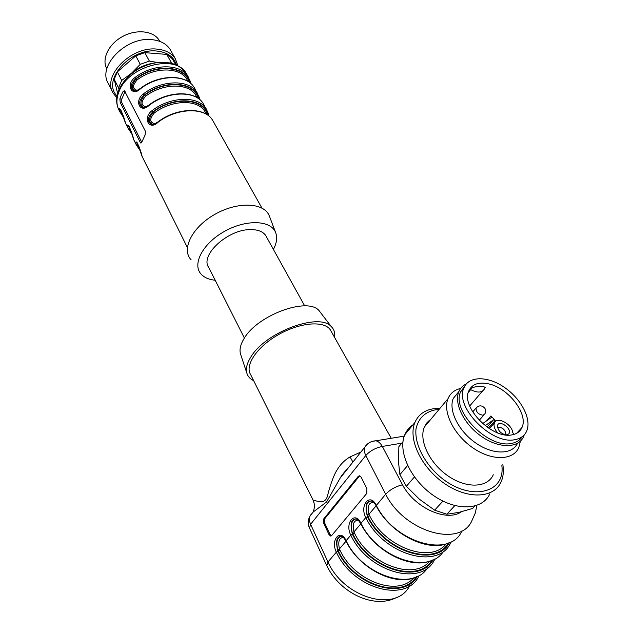 <?xml version="1.0" encoding="UTF-8"?>
<svg xmlns="http://www.w3.org/2000/svg" width="633" height="633" viewBox="0 0 633 633"><rect width="100%" height="100%" fill="white"/><g stroke="black" fill="none" stroke-linecap="round" stroke-linejoin="round"><path stroke-width="0.95" d="M266.54 237.019L265.686 235.468C262.861 231.496 257.805 229.542 250.51 229.597C227.88 229.233 199.537 255.384 208.771 267.537L244.393 338.062M313.058 500.094L316.864 501.099C320.069 501.882 326.05 503.623 327.878 494.452C329.215 488.763 333.124 476.119 336.851 470.295C340.143 464.646 344.542 460.183 350.033 456.915L352.929 462.035M313.011 499.999L314.103 503.267M347.841 468.444C344.257 472.091 341.693 475.32 340.143 478.121L326.549 501.985L313.232 511.97L311.412 514.257M331.423 535.803L329.951 534.268L324.721 523.111L324.8 518.649L359.686 475.794M328.931 534.458L330.513 536.024L331.652 535.581L366.816 493.329L366.903 488.629L361.182 477.258L359.623 475.779L358.27 476.293L323.779 518.831L323.7 523.293L328.931 534.458L329.951 534.268M373.66 502.325C368.786 502.309 367.227 506.281 368.976 514.241L369.569 515.602C385.07 547.553 430.97 564.082 446.154 543.85M448.338 543.059C434.76 567.041 384.548 551.042 367.931 516.536L367.227 514.93C365.47 506.796 366.507 502.151 370.329 501.004M371.603 501.051C366.088 500.79 364.695 505.989 367.425 516.647L367.425 516.663C384.524 552.221 436.493 568.023 449.438 542.592M371.658 501.059C372.734 502.143 372.006 499.564 376.121 505.712L385.655 494.238L365.803 455.499L310.597 524.306L327.965 562.017L336.345 552.174C330.236 540.036 340.356 527.851 346.124 540.677L350.809 535.178C344.487 522.953 354.955 510.356 360.937 523.277L360.905 523.641M443.583 551.153C428.945 575.326 377.759 558.623 360.937 523.277L365.787 517.58C359.235 505.284 370.076 492.237 376.271 505.261C394.66 542.956 450.308 558.781 461.979 530.802M451.107 541.777L450.933 542.133C439.46 570.634 383.851 555.37 365.787 517.58L369.569 515.602M431.983 560.276C417.915 583.84 368.857 568.149 352.929 534.141L352.241 532.551C350.334 525.002 351.505 520.453 355.77 518.918M358.286 520.191C353.712 520.31 352.272 524.203 353.966 531.878L354.535 533.223C369.371 564.668 414.077 580.888 429.688 561.139M416.166 576.916C401.67 600.068 353.712 584.678 338.433 551.153L337.769 549.579C335.933 542.236 337.025 537.797 341.045 536.254M343.442 537.457C339.153 537.694 337.824 541.516 339.454 548.914L340.016 550.251C354.227 581.189 397.785 597.133 413.76 577.842M356.332 518.981C351.109 518.744 349.804 523.831 352.423 534.26L350.809 535.178C368.24 572.691 423.089 587.44 434.839 558.939M341.591 536.309C336.629 536.08 335.411 541.073 337.927 551.272L337.935 551.288C353.681 585.889 403.427 601.049 417.329 576.386M341.646 536.325C342.255 535.977 343.703 537.559 345.998 541.08L346.124 540.677C362.329 575.682 412.637 591.958 427.544 567.904M419.157 575.429C406.956 603.645 353.111 589.26 336.345 552.174L337.935 551.288M246.894 373.241L240.738 354.678C239.155 350.199 240.255 344.843 244.045 338.615C257.291 315.147 307.44 296.774 319.016 310.574L321.121 313.327M313.058 500.015L250.644 374.617C244.496 365.312 257.212 346.536 278.694 334.517C300.097 322.371 324.056 320.48 330.284 329.746L331.328 331.605M253.643 380.639C250.407 379.096 248.239 376.88 247.131 373.968C245.469 369.308 246.696 363.674 250.818 357.067C265.227 332.198 319.19 312.164 331.257 326.573C334.121 329.358 335.221 332.958 334.564 337.365M401.773 443.163L382.348 446.439L402.501 484.807C395.783 486.421 390.173 489.562 385.655 494.238C404.582 532.377 461.196 548.32 472.273 519.835L475.336 512.959L476.855 505.443M326.62 565.372L309.521 528.128L310.597 524.306C309.228 521.204 309.062 518.403 310.099 515.903L313.224 511.97M326.755 565.665L327.965 562.017C344.123 598.288 396.408 612.894 409.575 585.857M206.421 114.264L204.768 111.305C197.543 99.152 171.725 99.666 154.317 112.975C149.348 118.869 149.546 122.462 154.927 123.736M197.148 97.696L195.652 95.029C188.373 82.773 162.752 83.058 145.59 96.256C140.732 101.953 140.85 105.474 145.954 106.842M187.946 81.253L186.759 79.133C179.424 66.774 154.001 66.853 137.068 79.948C132.321 85.439 132.368 88.905 137.211 90.345M215.188 280.245C209.056 279.62 204.412 277.626 201.239 274.271C191.815 264.515 202.592 243.586 224.319 231.472C245.921 219.176 270.75 220.047 275.561 232.39C277.531 237.343 276.811 243.017 273.393 249.386M154.317 112.975L153.447 111.819C173.521 96.358 203.351 98.297 207.22 114.336L206.888 114.557M208.122 115.412L207.735 114.359L207.22 114.336L207.331 114.842M153.107 124.337L152.458 124.25C148.312 121.908 148.636 117.77 153.447 111.819L152.901 111.796C147.481 116.986 146.927 121.14 151.263 124.266M145.59 96.256L144.728 95.116C164.517 79.774 194.149 81.981 198.137 98.107L197.947 98.21M144.229 107.396L143.778 107.333M143.651 107.309C139.648 105.023 140.004 100.956 144.728 95.116L144.182 95.085C138.856 100.172 138.287 104.247 142.465 107.309M137.068 79.948L136.214 78.808C155.734 63.593 185.16 66.046 189.259 82.266L190.335 81.412L186.229 73.286C175.515 53.702 128.649 65.745 119.154 91.192C116.1 98.629 116.187 105.205 119.415 110.933L120.041 112.199M135.058 90.78C131.197 88.541 131.577 84.553 136.214 78.808L135.676 78.777C130.445 83.77 129.844 87.765 133.879 90.764M121.868 112.025L121.354 110.894M130.034 128.349L129.504 127.233M139.347 147.6L138.382 145.06M137.139 142.702L137.575 145.131L138.113 145.147L137.859 143.976M191.126 259.831C181.022 249.315 192.171 226.994 215.062 214.231C237.826 201.27 264.096 202.505 269.27 215.798L269.65 216.795M151.382 124.29L152.98 124.361M198.944 98.93L199.166 97.11L194.102 87.307C186.276 74.132 158.772 74.457 140.573 88.691L140.51 88.359M142.575 107.341L144.079 107.42M133.99 90.796L135.415 90.883M120.61 109.517L121.101 112.081L121.631 112.104L122.699 114.288M128.776 125.912L129.235 128.412L129.773 128.428L130.928 130.754M125.112 91.389L121.773 99.049L121.789 102.514L141.737 142.211M213.669 122.137L212.419 119.914C204.72 106.977 176.789 107.784 158.068 122.24L158.005 121.876M208.328 113.56L208.993 116.108L208.257 113.307L203.153 103.416C195.383 90.361 167.666 90.915 149.214 105.26L149.151 104.912M207.735 114.359L208.312 113.442L206.089 108.654C198.343 95.63 170.562 96.263 152.023 110.648L152.901 111.796C173.339 95.828 204.016 97.838 207.735 114.359M158.068 122.24C149.166 131.142 142.283 117.865 152.023 110.648M199.237 97.347L199.854 99.682L196.974 92.418C189.164 79.283 161.597 79.679 143.311 93.945L144.182 95.085C164.327 79.244 194.806 81.53 198.643 98.139L198.137 98.107M149.214 105.26C140.439 114.09 133.721 101.138 143.311 93.945M190.351 81.515L190.929 83.651M140.573 88.691C131.917 97.442 125.366 84.798 134.813 77.645L135.676 78.777C155.544 63.055 185.809 65.595 189.765 82.298M123.799 117.88L119.89 111.819L121.101 112.081L123.237 115.997M119.89 111.819C117.603 102.783 123.949 115.435 125.389 122.881L120.658 109.596M131.996 134.243L128.008 128.143L129.235 128.412L131.458 132.416M128.008 128.143C125.761 119.123 132.265 132.083 133.65 139.466L133.61 139.363C130.311 129.037 128.705 124.59 128.792 126.054L128.831 125.991M142.061 156.343L187.36 247.448M139.861 149.214L137.575 145.131L136.332 144.854C134.117 135.866 140.779 149.143 142.101 156.446M140.32 142.52L120.223 102.435L119.859 98.954L121.188 95.227L123.079 91.516L124.44 90.709L145.463 131.363L145.115 134.948L141.681 142.385L140.882 143.161L140.32 142.52L141.626 142.552M438.993 409.504L435.29 409.836C424.703 412.115 418.271 418.5 415.992 428.992C414.504 443.385 423.675 462.296 439.452 476.238C468.816 501.771 505.545 494.159 501.85 465.611M439.911 408.396L433.502 408.744C424.474 410.176 418.278 414.757 414.9 422.472C407.842 438.772 420.969 467.273 444.184 483.319C467.304 499.579 493.772 498.503 500.98 482.117C503.282 477.037 503.9 471.181 502.839 464.551M430.994 419.093L427.085 422.52L424.371 427.022C418.658 440.133 429.269 462.976 447.832 475.787C466.323 488.771 487.521 487.964 493.281 474.758M460.674 388.433C454.518 389.857 450.285 393.283 447.998 398.711C442.499 411.711 453.742 434.736 472.843 447.84C491.865 461.117 513.316 460.61 518.823 447.491L520.397 441.161M518.838 430.915L518.957 431.706M517.477 443.337C512.137 454.921 492.632 454.961 475.533 442.847C458.363 430.891 448.283 410.176 453.244 398.442L458.893 391.534M414.338 423.983C409.97 426.46 406.782 430.06 404.772 434.776C397.611 451.123 410.406 479.521 433.336 495.41C456.164 511.504 482.488 510.277 489.823 493.859M429.783 420.541L429.055 420.526M402.968 441.715L398.869 446.684L398.45 461.599L399.898 474.623L407.612 465.54M399.898 474.623L406.37 486.286L419.497 499.295L434.642 510.182L442.918 501.107M414.433 476.958L406.37 486.286M434.642 510.182L446.827 514.225L458.822 512.39L472.59 508.465L474.869 506.068M454.818 505.609L446.827 514.225M472.59 508.465L473.634 507.365M524.227 434.887L523.633 436.469C518.704 448.393 499.144 448.742 481.729 436.612C464.242 424.64 453.806 403.672 458.759 391.867C460.238 388.243 462.763 385.592 466.323 383.914M505.973 434.942C505.474 429.775 502.634 427.196 497.451 427.212M507.001 434.887C501.407 434.27 498.218 431.271 497.435 425.898C498.432 418.769 512.92 428.937 508.805 433.882L507.001 434.887M482.639 423.619L491.271 417.551L490.907 415.936L495.228 420.47L493.455 419.845L485.171 425.708M513.941 434.396L512.722 432.545C512.034 423.983 496.755 415.976 494.397 422.947C493.416 425.867 494.492 429.166 497.625 432.861M470.691 389.643C477.567 393.148 482.204 392.816 484.593 388.654L484.925 387.57L485.796 387.269C478.959 385.695 473.508 386.447 469.457 389.524L470.691 389.643L468.27 392.5M512.144 434.816C516.947 433.898 520.231 431.461 521.98 427.504C528.579 414.006 508.244 387.918 488.7 383.883C478.667 381.739 472.028 384.096 468.776 390.965C460.602 406.916 492.419 439.579 512.144 434.816M515.183 439.611C520.809 438.511 524.646 435.654 526.703 431.026C531.894 419.149 521.094 398.663 504.359 387.341C487.711 375.836 468.657 375.812 463.926 387.91C454.28 406.695 491.92 445.339 515.183 439.611M464.78 386.114L460.682 391.764C450.997 410.58 488.454 449.145 511.701 443.369C516.441 442.459 519.938 440.236 522.201 436.715M159.801 41.382L159.025 40.045C153.139 30.693 136.127 28.928 122.311 36.651C108.417 44.247 101.407 59.296 106.835 68.91M112.358 91.421L108.552 83.801C96.667 66.671 126.046 36.247 151.991 39.673C160.268 40.544 166.273 43.709 169.992 49.176L171.203 51.328M116.788 97.648L113.354 93.423C101.494 76.387 131.15 45.845 157.198 49.145C165.514 49.975 171.527 53.109 175.238 58.553L177.952 65.816M117.034 95.931C101.367 80.818 130.161 47.681 156.96 51.067C167.531 52.278 174.012 56.938 176.401 65.041M118.996 89.475L118.537 87.845L121.71 80.438L131.442 73.317L140.273 64.329L135.763 55.831L144.83 52.642L149.388 61.1L157.815 62.532M169.612 62.904L171.408 62.77L166.764 54.406L144.83 52.642M166.764 54.406L172.263 58.687L175.61 64.701M118.537 87.845L114.209 79.291L117.619 93.36M114.209 79.291L117.342 71.885L121.71 80.438M135.763 55.831L117.342 71.885M140.273 64.329L149.388 61.1M171.408 62.77L173.205 63.814M127.652 77.084L131.442 73.317C138.413 67.454 146.247 63.996 154.95 62.944M350.033 456.915L360.881 452.041M323.7 523.293L324.721 523.111M323.779 518.831L324.8 518.649M358.27 476.293L359.307 476.135M367.227 514.93L368.976 514.241L376.168 505.791M360.85 523.792L353.966 531.878L352.241 532.551M352.423 534.26L354.535 533.223M346.045 541.175L339.454 548.914L337.769 549.579M337.927 551.272L340.016 550.251M352.431 534.276C368.825 569.344 419.663 584.821 433.114 559.778M402.501 484.807C414.56 507.816 446.7 522.383 461.449 511.765M371.903 441.47L375.891 440.79C378.384 441.391 380.536 443.274 382.348 446.439C375.67 447.768 370.155 450.783 365.803 455.499C364.228 452.318 363.928 449.485 364.893 447.001L367.393 444.057M311.286 514.051L310.099 515.903C307.915 519.748 307.678 523.72 309.379 527.819M204.412 105.656L203.153 103.416C195.225 90.108 167.523 90.622 149.111 104.936C144.031 108.188 143.533 107.499 142.449 107.333M195.368 89.57L194.102 87.307C186.118 73.903 158.63 74.18 140.479 88.383C135.43 91.643 134.9 90.962 133.856 90.788M134.813 77.645C152.838 63.498 180.199 63.324 188.072 76.569L190.952 83.667M125.389 122.881L128.159 128.515M133.65 139.466L136.475 145.218M140.391 150.994L136.332 144.854M120.223 102.435L121.789 102.514M123.079 91.516L124.994 91.627M119.859 98.954L121.773 99.049M187.503 75.564L186.229 73.286C180.215 65.041 170.791 61.448 157.949 62.517C151.002 63.347 144.158 65.697 137.408 69.551C128.879 75.026 122.715 81.728 118.917 89.664C116.045 96.635 115.91 103.132 118.506 109.161M472.701 411.925L476.063 408.032C478.991 405.096 481.903 405.152 484.807 408.206C485.986 410.152 485.978 412.083 484.775 413.982L483.066 415.224C478.421 414.512 476.087 412.115 476.063 408.032L476.981 407.035M493.455 419.845L487.006 427.085M495.228 420.47L488.439 428.066M490.907 415.936L486.532 420.882M304.702 305.913L265.686 235.468M313.62 501.463L314.087 503.203C314.696 505.577 314.419 508.489 313.256 511.931L313.256 511.931M331.328 535.874L330.513 536.024M449.177 542.703C428.312 553.131 390.339 533.967 376.129 505.72M360.802 523.713C374.507 551.723 411.79 570.507 432.616 559.999M356.387 518.997C357.692 520.294 356.355 517.137 360.794 523.697M416.641 576.703C395.886 587.297 359.228 568.877 346.006 541.088M319.016 310.574L331.257 326.573M391.241 438.273L330.284 329.746M404.258 436.129L375.891 440.79C371.167 441.011 367.496 443.076 364.893 447.001L340.143 478.121M326.81 565.76C339.945 593.208 374.712 609.65 397.073 597.172M275.561 232.39L269.27 215.798M152.45 124.345L151.295 124.297M143.644 107.404L142.488 107.349M135.051 90.875L133.903 90.804M151.247 124.29C152.379 124.44 152.814 125.16 157.965 121.908C176.639 107.475 204.546 106.716 212.419 119.914L261.92 208.043M125.381 122.849L125.706 123.625M133.634 139.434L133.959 140.209M142.409 157.198L142.085 156.422M142.069 156.383L137.203 142.789M424.371 427.022L447.998 398.711M404.772 434.776L414.9 422.472M458.759 391.867L453.244 398.442M483.944 414.924L479.205 420.32M506.898 434.903L508.805 433.882M489.309 428.636L494.397 422.947M469.71 405.982L482.465 391.139M521.98 427.504L516.615 433.312M463.926 387.91L460.682 391.764M159.761 41.374L159.025 40.045M175.238 58.553L169.992 49.176"/></g></svg>
